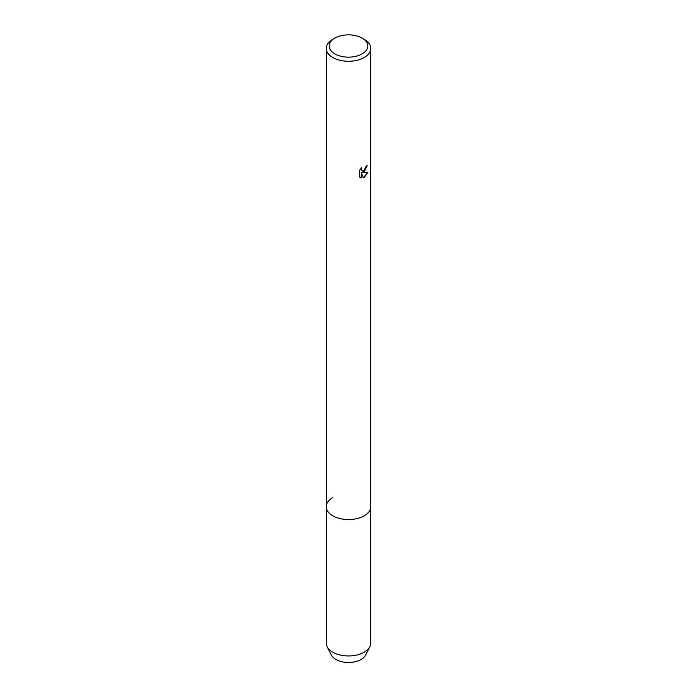 <?xml version="1.0" encoding="UTF-8"?>
<svg xmlns="http://www.w3.org/2000/svg" width="697" height="697" viewBox="0 0 697 697"><rect width="100%" height="100%" fill="white"/><g stroke="black" fill="none" stroke-linecap="round" stroke-linejoin="round"><path stroke-width="1.05" d="M364.252 171.932L362.344 172.656L367.885 172.342L364.252 177.5L363.311 177.892L361.255 172.725L361.255 177.953L359.46 176.899L359.46 170.451L361.525 167.811L361.246 169.092L362.013 170.617L364.252 170.199L365.916 166.548A22.269 12.86 0 0 0 367.171 165.546L364.252 171.932M362.152 38.117L364.252 39.328A22.269 12.86 180 0 1 370.769 48.415A22.269 12.86 180 0 1 364.252 57.511A22.269 12.86 180 0 1 339.979 60.299A22.269 12.86 180 0 1 326.231 48.415A22.269 12.86 180 0 1 332.748 39.328L334.848 38.117A19.307 11.143 180 0 1 362.152 38.117A19.307 11.143 180 0 1 362.152 53.878A19.307 11.143 180 0 1 334.848 53.878A19.307 11.143 180 0 1 334.848 38.117L332.748 39.328M369.863 646.729A22.269 12.86 180 0 1 364.252 652.183A22.269 12.86 180 0 1 327.137 646.729L331.406 655.093A17.817 10.289 180 0 0 361.098 659.458A17.817 10.289 180 0 0 365.594 655.093L369.863 646.729A22.269 12.86 180 0 0 370.769 643.087L370.769 506.693A22.269 12.86 180 0 1 364.252 515.789A22.269 12.86 180 0 1 339.979 518.577A22.269 12.86 180 0 1 326.231 506.693A22.269 12.86 180 0 1 332.748 497.606M367.119 165.598L362.344 172.656M361.987 170.608L361.194 169.066L361.421 167.925M360.279 177.561L361.203 177.927L361.255 172.725M363.294 177.857L367.816 172.351M327.137 646.729A22.269 12.86 180 0 1 326.231 643.087L326.231 48.415M370.769 48.415L370.769 506.693A22.269 12.86 180 0 1 364.252 515.789A22.269 12.86 180 0 1 339.979 518.577A22.269 12.86 180 0 1 326.231 506.693"/></g></svg>

